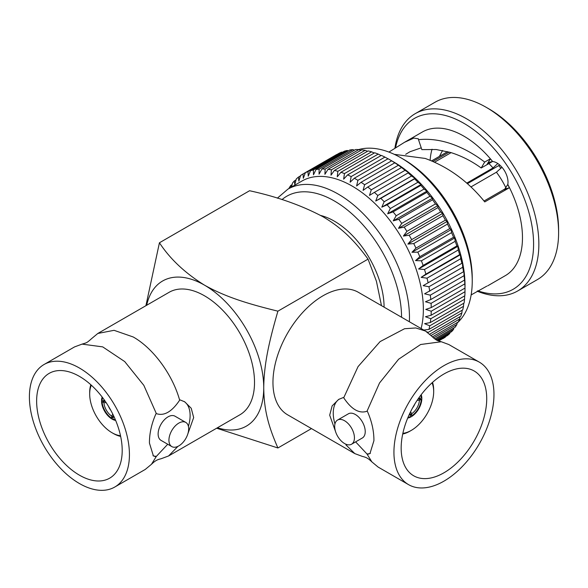 <?xml version="1.0" encoding="UTF-8"?>
<svg xmlns="http://www.w3.org/2000/svg" width="588" height="588" viewBox="0 0 588 588"><rect width="100%" height="100%" fill="white"/><g stroke="black" fill="none" stroke-linecap="round" stroke-linejoin="round"><path stroke-width="0.88" d="M335.513 431.467L329.692 415.187L332.132 405.904L338.673 399.421L343.267 397.539L343.708 397.789L358.055 366.611L380.083 341.606L404.544 328.729L415.826 327.957L425.536 331.088L358.342 292.295A70.736 40.837 120 0 0 303.834 311.243A70.736 40.837 120 0 0 272.957 382.428A70.736 40.837 120 0 0 287.606 414.812L354.807 453.605L345.964 444.903M425.536 331.088L431.761 336.248M486.724 398.693A60.505 34.935 -60 0 1 460.316 459.581A60.505 34.935 -60 0 1 413.695 475.795A60.505 34.935 -60 0 1 401.163 448.093A60.505 34.935 -60 0 1 427.572 387.205A60.505 34.935 -60 0 1 474.193 370.999A60.505 34.935 -60 0 1 486.724 398.693M393.931 452.275A70.736 40.837 -60 0 1 424.808 381.09A70.736 40.837 -60 0 1 479.316 362.135A70.736 40.837 -60 0 1 493.964 394.519A70.736 40.837 -60 0 1 463.087 465.703A70.736 40.837 -60 0 1 408.579 484.652A70.736 40.837 -60 0 1 393.931 452.275M479.316 362.135L448.842 344.546L441.294 341.746L420.64 344.502L398.627 359.224L379.51 383.001L367.008 411.247L367.449 411.497C371.829 421.434 373.983 431.173 373.917 440.721L369.948 453.591L367.008 454.01L371.888 461.903L378.106 467.063L408.579 484.652M351.543 444.227L362.34 437.994A13.965 8.063 -120 0 0 365.229 431.599A13.965 8.063 -120 0 0 359.136 417.546A13.965 8.063 -120 0 0 348.375 413.812L337.578 420.045A13.965 8.063 60 0 1 348.339 423.786A13.965 8.063 60 0 1 354.432 437.832A13.965 8.063 60 0 1 351.543 444.227A13.965 8.063 60 0 1 340.783 440.485A13.965 8.063 60 0 1 334.69 426.432A13.965 8.063 60 0 1 337.578 420.045M432.533 382.369A33.509 19.345 -60 0 1 433.679 390.109L433.679 391.63A31.649 18.272 120 0 0 432.026 382.832M414.819 404.022A9.305 5.373 -60 0 1 412.607 407.859M407.947 417.487A14.524 8.386 120 0 0 410.38 416.605L410.38 414.474L409.77 413.415M410.255 414.261A13.032 7.526 120 0 0 410.645 414.018L411.696 415.848A14.524 8.386 120 0 0 421.28 399.237L419.178 399.237A13.032 7.526 120 0 0 419.193 398.789M421.199 394.688A14.891 8.599 -60 0 1 421.831 398.466A14.891 8.599 -60 0 1 407.712 418.053M320.725 215.48A70.369 40.631 60 0 1 334.322 221.147A70.369 40.631 60 0 1 384.082 307.156M177.944 446.365L168.558 455.979L239.867 414.812A70.736 40.837 -120 0 0 250.709 358.129A70.736 40.837 -120 0 0 204.499 295.801A70.736 40.837 -120 0 0 169.131 292.295L97.821 333.462L114.057 330.316L133.189 336.968C153.211 348.228 172.504 374.49 179.656 400.163L180.09 399.913L184.691 401.795L191.232 408.278L193.672 417.561L187.851 433.841M168.558 455.979L161.009 458.78C157.341 459.625 155.379 460.522 151.476 464.277L156.357 456.384L153.409 455.965L149.44 443.095C149.381 433.532 151.542 423.786 155.916 413.871L156.357 413.621L143.839 385.36L124.729 361.591L102.702 346.876L82.07 344.12L74.522 346.92L44.049 364.509A70.736 40.837 60 0 1 98.556 383.464A70.736 40.837 60 0 1 129.433 454.649A70.736 40.837 60 0 1 114.785 487.026A70.736 40.837 60 0 1 60.277 468.077A70.736 40.837 60 0 1 29.4 396.893A70.736 40.837 60 0 1 44.049 364.509M451.114 152.637L434.65 162.141M467.372 183.699L499.741 165.007M486.871 286.113L471.142 294.919M505.805 188.432L503.409 189.814L504.71 189.277L507.804 184.419A82.937 47.885 60 0 1 505.29 275.662L487.717 285.812M507.745 184.456L509.414 187.712L484.755 201.912C468.188 181.376 448.321 166.882 425.175 158.429L394.261 154.335M388.925 152.079L404.5 142.311L413.834 138.077L418.355 138.797L418.509 139.687C428.843 138.584 439.603 139.907 450.783 143.641C462.58 147.669 473.877 153.813 484.681 162.067L490.348 158.804L492.626 161.546L489.142 162.251L486.871 164.743L492.428 161.531M404.5 142.311L422.353 132.006A82.937 47.885 60 0 1 463.822 136.115A82.937 47.885 60 0 1 492.663 161.524L492.626 161.546M405.698 154.313L409.946 151.748L421.236 147.831M418.509 139.687L421.839 149.631L436.178 149.521L450.783 152.535C461.573 155.938 471.708 161.09 481.19 167.984L486.871 164.743M430.137 160.23A83.217 48.047 -120 0 0 430.137 160.237A72.045 41.594 60 0 1 432.04 149.22M465.02 286.746L465.02 285.356A100.688 58.131 60 0 0 393.82 162.038L389.873 159.76A106.274 61.358 60 0 0 388.073 158.745L354.314 178.237A106.274 61.358 60 0 1 356.108 179.252A106.274 61.358 60 0 1 357.908 180.31L391.667 160.818L394.82 162.803A106.274 61.358 60 0 1 398.392 165.243L401.516 167.529A106.274 61.358 60 0 1 405.051 170.314L408.726 172.74L408.123 172.894A106.274 61.358 60 0 1 411.585 175.996L414.988 178.355L414.584 178.855A106.274 61.358 60 0 1 417.95 182.258L421.074 184.5L420.846 185.36A106.274 61.358 60 0 1 424.088 189.027L426.925 191.137L426.859 192.357A106.274 61.358 60 0 1 429.946 196.26L432.503 198.2L432.577 199.788A106.274 61.358 60 0 1 435.48 203.904L437.759 205.646L437.95 207.593A106.274 61.358 60 0 1 440.655 211.886L442.654 213.407L442.933 215.715A106.274 61.358 60 0 1 445.41 220.147L447.137 221.419L447.483 224.087A106.274 61.358 60 0 1 449.724 228.622L451.187 229.621L451.577 232.635A106.274 61.358 60 0 1 453.561 237.243L454.767 237.949L455.178 241.3A106.274 61.358 60 0 1 456.876 245.938L457.846 246.328L458.243 250.003A106.274 61.358 60 0 1 459.654 254.633L460.404 254.707L460.764 258.683A106.274 61.358 60 0 1 461.874 263.27L462.411 262.998L462.712 267.261A106.274 61.358 60 0 1 463.513 271.766L463.851 271.141L464.072 275.669A106.274 61.358 60 0 1 464.557 280.057L464.836 283.85A106.274 61.358 60 0 1 464.998 288.083L464.998 291.729A106.274 61.358 60 0 1 464.836 295.779L431.077 315.271L425.469 316.734L430.798 318.733A106.274 61.358 60 0 1 430.313 322.562L464.072 303.07A106.274 61.358 60 0 0 464.557 299.241L430.798 318.733M394.893 148.294A102.386 59.116 60 0 1 415.26 113.646A102.386 59.116 60 0 1 466.453 118.717A102.386 59.116 60 0 1 533.345 208.938A102.386 59.116 60 0 1 517.646 290.986A102.386 59.116 60 0 1 477.177 291.185M517.646 290.986L537.395 279.587A102.386 59.116 -120 0 0 558.6 232.716A102.386 59.116 -120 0 0 486.202 107.317L486.202 107.317A102.386 59.116 -120 0 0 435.01 102.246L415.26 113.646M457.119 323.106A100.688 58.131 -120 0 0 472.238 281.189A100.688 58.131 -120 0 0 401.038 157.871L401.038 157.871A100.688 58.131 -120 0 0 358.592 149.572M393.82 162.038L389.873 159.76A106.274 61.358 60 0 1 391.667 160.818M464.667 295.874L464.557 299.241M463.712 303.283L463.513 306.326A106.274 61.358 60 0 1 462.712 309.913L428.953 329.405L423.154 330.14M462.139 310.236L461.874 312.934A106.274 61.358 60 0 1 460.764 316.241L429.725 334.16M459.97 316.697L459.654 319.005A106.274 61.358 60 0 1 458.243 322.004L432.393 336.931M457.207 322.606L456.876 324.495A106.274 61.358 60 0 1 455.178 327.163L434.789 338.938M453.87 327.92L453.561 329.353A106.274 61.358 60 0 1 451.577 331.676L436.855 340.18M449.974 332.602L449.724 333.55A106.274 61.358 60 0 1 447.483 335.498L438.258 340.827M445.542 336.623L445.41 337.042A106.274 61.358 60 0 1 443.007 338.563A106.274 61.358 60 0 1 442.933 338.607L443.007 338.563M277.352 198.171L287.929 189.123L301.82 181.104A100.688 58.131 60 0 1 352.161 186.087A100.688 58.131 60 0 1 421.126 328.545M461.874 312.934L428.115 332.426A106.274 61.358 60 0 1 428.02 332.734M428.115 332.426L426.55 331.713M463.513 306.326L429.747 325.818A106.274 61.358 60 0 1 428.953 329.405M429.747 325.818L424.602 323.665L430.313 322.562M464.998 291.729L431.239 311.221A106.274 61.358 60 0 1 431.077 315.271M431.239 311.221L425.763 309.406L431.239 307.575L464.998 288.083M464.836 283.85L431.077 303.342A106.274 61.358 60 0 1 431.239 307.575M431.077 303.342L425.469 301.747L430.798 299.549L464.557 280.057M464.072 275.669L430.313 295.161A106.274 61.358 60 0 1 430.798 299.549M430.313 295.161L424.602 293.809L463.513 271.766M462.712 267.261L428.953 286.753A106.274 61.358 60 0 1 429.747 291.258M428.953 286.753L423.154 285.658L461.874 263.27M460.764 258.683L427.006 278.175A106.274 61.358 60 0 1 428.115 282.762M427.006 278.175L421.148 277.367L425.896 274.126L459.654 254.633M458.243 250.003L424.485 269.495A106.274 61.358 60 0 1 425.896 274.126M424.485 269.495L418.59 268.995L423.117 265.431L456.876 245.938M455.178 241.3L421.412 260.793A106.274 61.358 60 0 1 423.117 265.431M421.412 260.793L415.518 260.609L419.795 256.736L453.561 237.243M451.577 232.635L417.818 252.127A106.274 61.358 60 0 1 419.795 256.736M417.818 252.127L411.938 252.289L415.966 248.114L449.724 228.622M447.483 224.087L413.724 243.579A106.274 61.358 60 0 1 415.966 248.114M413.724 243.579L407.888 244.079L411.651 239.639L445.41 220.147M442.933 215.715L409.167 235.207A106.274 61.358 60 0 1 411.651 239.639M409.167 235.207L403.397 236.067L406.889 231.378L440.655 211.886M437.95 207.593L404.184 227.086A106.274 61.358 60 0 1 406.889 231.378M404.184 227.086L398.502 228.306L401.722 223.396L435.48 203.904M432.577 199.788L398.811 219.28A106.274 61.358 60 0 1 401.722 223.396M398.811 219.28L393.247 220.868L396.18 215.752L429.946 196.26M426.859 192.357L393.1 211.849A106.274 61.358 60 0 1 396.18 215.752M393.1 211.849L387.668 213.797L390.322 208.519L424.088 189.027M420.846 185.36L387.088 204.852A106.274 61.358 60 0 1 390.322 208.519M387.088 204.852L381.818 207.167L384.185 201.743L417.95 182.258M414.584 178.855L380.826 198.347A106.274 61.358 60 0 1 384.185 201.743M380.826 198.347L375.732 201.015L377.827 195.488L411.585 175.996M408.123 172.894L374.365 192.386A106.274 61.358 60 0 1 377.827 195.488M374.365 192.386L369.47 195.407L371.293 189.806L405.051 170.314M401.516 167.529L367.757 187.021A106.274 61.358 60 0 1 371.293 189.806M367.757 187.021L363.083 190.372L364.634 184.728L398.392 165.243M394.82 162.803L361.054 182.295A106.274 61.358 60 0 1 364.634 184.728M361.054 182.295L356.615 185.97L357.908 180.31M403.669 159.392L401.038 157.871L403.669 159.392A96.961 55.985 60 0 1 472.238 278.146L472.238 281.189M477.779 290.825A98.666 56.962 -120 0 0 533.235 235.81A98.666 56.962 -120 0 0 463.822 123.274A98.666 56.962 -120 0 0 395.54 147.882M488.834 108.839L486.202 107.317L488.834 108.831A98.666 56.962 60 0 1 488.834 108.839A98.666 56.962 60 0 1 558.6 229.673L558.6 232.716M507.804 184.419A15.604 9.011 -120 0 0 496.97 163.001A15.604 9.011 -120 0 0 492.663 161.524M122.201 450.467A60.505 34.935 60 0 1 109.669 478.169A60.505 34.935 60 0 1 63.048 461.955A60.505 34.935 60 0 1 36.632 401.067A60.505 34.935 60 0 1 49.164 373.373A60.505 34.935 60 0 1 95.793 389.579A60.505 34.935 60 0 1 122.201 450.467M184.073 401.457A31.274 18.059 -60 0 1 190.115 415.51A31.274 18.059 -60 0 1 188.41 426.337M185.786 422.419L174.981 416.186A13.965 8.063 120 0 0 164.228 419.92A13.965 8.063 120 0 0 158.128 433.973A13.965 8.063 120 0 0 161.024 440.368L171.821 446.601A13.965 8.063 -60 0 1 168.932 440.206A13.965 8.063 -60 0 1 175.026 426.16A13.965 8.063 -60 0 1 185.786 422.419A13.965 8.063 -60 0 1 188.674 428.806A13.965 8.063 -60 0 1 182.581 442.86A13.965 8.063 -60 0 1 171.821 446.601M91.338 385.206A31.649 18.272 -120 0 0 89.685 394.004L89.685 392.483A33.509 19.345 60 0 1 90.831 384.743M108.545 406.396A9.305 5.373 -120 0 0 110.757 410.233M104.172 401.163A13.032 7.526 -120 0 0 104.186 401.619L102.077 401.611A14.524 8.386 -120 0 0 111.669 418.222L112.72 416.392A13.032 7.526 -120 0 0 113.102 416.635M113.594 415.79L112.984 416.848L112.984 418.979A14.524 8.386 -120 0 0 115.417 419.861M115.652 420.427A14.891 8.599 60 0 1 101.533 400.84A14.891 8.599 60 0 1 102.165 397.062M102.532 397.547A14.524 8.386 -120 0 0 102.077 400.097L103.929 401.163L105.149 401.163M89.685 394.004A31.649 18.272 -120 0 0 112.065 432.761A31.649 18.272 -120 0 0 120.503 435.723M120.65 436.399A33.509 19.345 60 0 1 113.381 433.518L112.065 432.761M112.984 416.848A11.914 6.88 -120 0 0 114.329 417.377M106.178 402.684L103.929 402.677A11.914 6.88 -120 0 0 111.669 416.091L112.793 414.136M111.669 416.091L111.669 418.222M113.506 415.944L112.72 416.392M103.929 402.677L102.077 401.611M104.186 401.619L104.973 401.163M104.142 399.73A11.914 6.88 -120 0 0 103.929 401.163M179.656 400.163C171.872 411.776 164.111 416.267 156.357 413.621M153.005 455.7A31.274 18.059 120 0 0 155.916 456.633M156.357 456.384L167.734 444.241M114.785 487.026L145.258 469.437L151.476 464.277M82.07 344.12C86.877 342.657 86.62 343.069 91.603 338.622L97.821 333.462M433.003 161.421L449.203 152.072M466.732 183.133L493.001 167.962L497.808 163.515M498.705 165.61A50.186 28.974 60 0 1 500.77 168.109M501.976 167.271L496.426 172.218L470.915 186.947M503.409 189.814L509.414 187.712M481.19 167.984L484.681 162.067M486.857 164.728L490.348 158.804M459.654 319.005L431.085 335.505M456.876 324.495L433.525 337.975M453.561 329.353L435.818 339.599M449.724 333.55L437.612 340.548M445.41 337.042L438.619 340.966M291.031 187.329L290.81 185.389A106.274 61.358 60 0 0 289.105 188.057L289.031 188.483M290.81 185.389L292.111 184.632M354.314 178.237L350.117 182.214L351.161 176.584L384.927 157.092A106.274 61.358 60 0 0 381.347 155.401L347.589 174.893L343.642 179.156L344.465 173.578L378.224 154.085A106.274 61.358 60 0 0 374.688 152.784L340.93 172.277L337.255 176.804L337.857 171.314L371.616 151.822A106.274 61.358 60 0 0 368.154 150.925L334.396 170.417L330.993 175.18L331.397 169.807L365.155 150.315A106.274 61.358 60 0 0 361.796 149.83L328.031 169.322L324.907 174.305L325.135 169.079L358.893 149.587A106.274 61.358 60 0 0 355.659 149.521L321.893 169.013L319.056 174.18L319.122 169.138L352.881 149.646A106.274 61.358 60 0 0 349.801 149.991L316.035 169.484L313.478 174.812L313.404 169.969L347.17 150.477A106.274 61.358 60 0 0 344.259 151.234L310.501 170.726L308.222 176.187L308.038 171.578L341.797 152.086A106.274 61.358 60 0 0 339.092 153.248L305.326 172.74L303.327 178.296L303.048 173.945A106.274 61.358 60 0 0 302.974 173.989A106.274 61.358 60 0 0 300.571 175.511L298.844 181.126L298.498 177.054A106.274 61.358 60 0 0 296.256 179.002L294.794 184.654L294.404 180.876A106.274 61.358 60 0 0 292.427 183.199L291.604 186.999M294.404 180.876L296.007 179.95M298.498 177.054L300.439 175.93M303.048 173.945L336.961 154.482M341.797 152.086L342.495 152.255M347.17 150.477L348.346 150.829M352.881 149.646L354.49 150.197M358.893 149.587L360.878 150.359M365.155 150.315L367.471 151.314M371.616 151.822L374.225 153.049M378.224 154.085L381.083 155.548M384.927 157.092L387.999 158.789M375.732 201.015L414.988 178.355M381.818 207.167L421.074 184.5M387.668 213.797L426.925 191.137M393.247 220.868L432.503 198.2M398.502 228.306L437.759 205.646M403.397 236.067L442.654 213.407M407.888 244.079L447.137 221.419M411.938 252.289L451.187 229.621M415.518 260.609L454.767 237.949M418.59 268.995L457.846 246.328M421.148 277.367L460.404 254.707M423.154 285.658L462.411 262.998M347.589 174.893A106.274 61.358 60 0 1 351.161 176.584M340.93 172.277A106.274 61.358 60 0 1 344.465 173.578M334.396 170.417A106.274 61.358 60 0 1 337.857 171.314M328.031 169.322A106.274 61.358 60 0 1 331.397 169.807M321.893 169.013A106.274 61.358 60 0 1 325.135 169.079M316.035 169.484A106.274 61.358 60 0 1 319.122 169.138M310.501 170.726A106.274 61.358 60 0 1 313.404 169.969M305.326 172.74A106.274 61.358 60 0 1 308.038 171.578M503.416 189.836L484.02 201.008M496.426 172.218A53.302 30.774 60 0 1 506.048 188.167M488.922 163.552A53.302 30.774 60 0 1 493.001 167.962M381.487 305.657L376.408 281.218L368.044 259.132C355.872 242.41 343.083 228.6 322.974 216.751C301.784 205.462 277.315 196.789 249.569 190.732L159.429 242.778L145.905 305.709M217.428 427.77A83.775 48.363 -120 0 0 263.74 387.749A83.775 48.363 -120 0 0 204.499 285.151A83.775 48.363 -120 0 0 146.691 305.253M216.656 428.218L277.904 447.975C269.642 428.975 263.983 412.122 263.74 387.749C263.997 362.928 269.657 339.702 277.904 311.17C249.047 304.055 225.976 297.263 204.499 285.151C185.088 273.104 170.064 258.977 159.429 242.778M277.904 447.975L311.471 428.593M277.904 311.17L368.044 259.132M418.215 398.789L419.435 398.789L421.28 397.723A14.524 8.386 120 0 0 420.832 395.173M402.861 433.349A31.649 18.272 120 0 0 411.299 430.387A31.649 18.272 120 0 0 433.679 391.63M411.299 430.387L409.983 431.144A33.509 19.345 -60 0 1 402.714 434.025M410.571 411.762L411.696 413.717A11.914 6.88 120 0 0 419.435 400.303L417.179 400.31M419.435 400.303L421.28 399.237M418.391 398.789L419.178 399.237M411.696 413.717L411.696 415.848M410.645 414.018L409.858 413.57M409.035 415.003A11.914 6.88 120 0 0 410.38 414.474M419.435 398.789A11.914 6.88 120 0 0 419.222 397.356M334.954 423.963A31.274 18.059 60 0 1 339.283 399.083M367.449 454.259A31.274 18.059 -120 0 0 370.359 453.326M367.008 411.247C359.231 413.879 351.462 409.395 343.708 397.789M355.63 441.867L367.008 454.01M371.888 461.903C367.985 458.148 366.015 457.251 362.355 456.406L354.807 453.605M287.929 189.123A100.688 58.131 60 0 1 338.269 194.114A100.688 58.131 60 0 1 409.366 321.754M401.567 317.255A95.102 54.904 -120 0 0 334.322 200.949A95.102 54.904 -120 0 0 282.012 199.597M302.974 173.989L336.733 154.497M442.588 150.477L439.39 156.393M431.658 160.855L447.622 151.638M431.754 336.248C436.737 340.695 436.487 340.283 441.287 341.746"/></g></svg>
